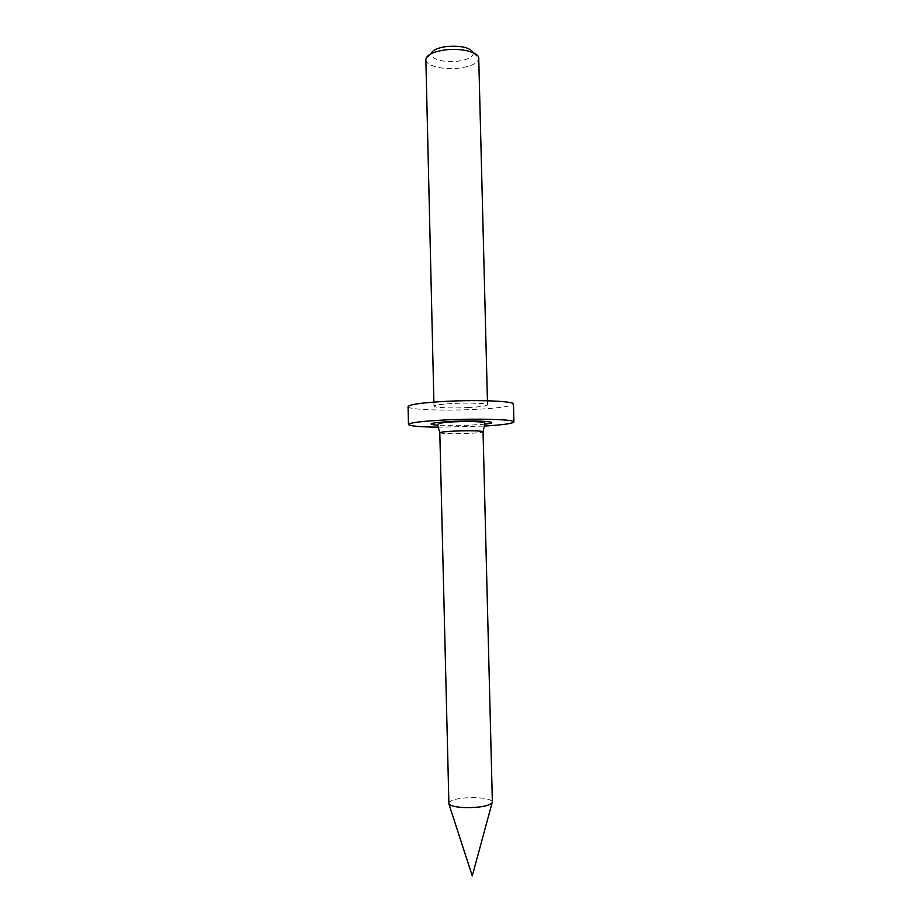<?xml version="1.0" encoding="UTF-8"?>
<svg xmlns="http://www.w3.org/2000/svg" width="922" height="922" viewBox="0 0 922 922"><rect width="100%" height="100%" fill="white"/><g stroke="black" fill="none" stroke-linecap="round" stroke-linejoin="round"><path stroke-width="0.69" stroke-dasharray="4.61 3.46" d="M473.24 52.692L473.297 53.003C473.09 56.991 467.915 59.734 457.785 61.232C441.926 62.27 433.006 59.872 431.035 54.041L431.081 53.73M425.849 59.642C425.572 65.808 443.459 70.199 459.283 68.113C471.499 66.361 477.988 63.111 478.748 58.351M448.576 803.154C450.904 799.409 460.032 797.565 475.971 797.622C486.125 798.141 491.587 799.628 492.371 802.082M408.066 406.648C407.489 409.633 442.871 411.005 474.069 409.449C498.456 408.192 511.583 406.395 513.462 404.078M438.353 427.197L484.211 426.079M467.661 407.57C480.051 406.925 486.678 406.014 487.542 404.85C488.107 403.387 470.024 402.603 453.589 403.444C441.223 404.124 434.7 405.023 433.997 406.164C433.605 407.651 451.619 408.377 467.661 407.57M439.806 432.775C442.203 433.755 451.273 433.985 467.005 433.478C476.997 433.017 482.344 432.43 483.047 431.727M484.857 424.132L469.033 425.249L437.616 425.284M473.297 53.003L478.725 57.971M487.438 400.782L487.542 404.85M433.893 402.096L433.997 406.164M431.035 54.041L425.86 59.262"/><path stroke-width="1.38" d="M431.081 53.73C432.245 50.261 437.351 47.863 446.386 46.526C461.081 45.443 470.036 47.495 473.24 52.692M487.438 400.782L478.725 57.971C478.483 52.116 460.839 47.783 445.038 49.938C433.271 51.69 426.886 54.801 425.86 59.262L433.893 402.096M492.371 802.082L492.083 802.947C488.187 806.197 479.083 807.764 464.78 807.614C456.113 807.176 450.823 805.978 448.91 803.996L439.806 432.775C440.393 432.084 445.672 431.508 455.652 431.035C471.638 430.516 480.765 430.747 483.047 431.727L492.371 802.082M484.211 426.079C502.974 424.904 512.874 423.521 513.934 421.907L513.462 404.078C514.741 401.22 479.071 399.629 446.352 401.324C422.069 402.672 409.31 404.447 408.066 406.648L408.469 424.489C409.599 426.045 419.568 426.944 438.353 427.197M513.934 421.907C515.225 419.522 479.544 418.334 446.79 419.879C422.495 421.112 409.714 422.645 408.469 424.489M437.616 425.284C425.273 424.039 430.401 422.737 453.002 421.377C480.938 420.052 503.85 422.195 484.857 424.132M483.047 431.727L484.868 423.913C487.369 421.711 471.557 420.974 453.647 421.85C442.848 422.299 437.501 423.359 437.604 425.065L439.806 432.775M448.91 803.996L472.26 875.9L492.083 802.947"/></g></svg>
